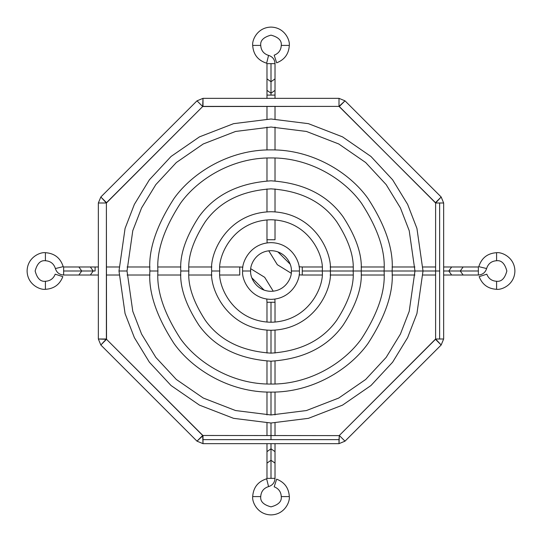 <?xml version="1.0" encoding="UTF-8"?>
<svg xmlns="http://www.w3.org/2000/svg" width="542" height="542" viewBox="0 0 542 542"><rect width="100%" height="100%" fill="white"/><g stroke="black" fill="none" stroke-linecap="round" stroke-linejoin="round"><path stroke-width="0.81" d="M250.675 271L242.633 271C241.495 279.299 250.004 298.981 271 299.367C291.996 298.981 300.505 279.299 299.367 271L291.325 271C292.145 276.948 286.041 291.047 271 291.325C255.959 291.047 249.855 276.948 250.675 271C249.855 265.052 255.959 250.953 271 250.675C286.041 250.953 292.145 265.052 291.325 271L299.367 271C300.505 262.701 291.996 243.019 271 242.633C250.004 243.019 241.495 262.701 242.633 271L250.675 271C249.855 276.948 255.959 291.047 271 291.325C286.041 291.047 292.145 276.948 291.325 271C292.145 265.052 286.041 250.953 271 250.675C255.959 250.953 249.855 265.052 250.675 271M242.633 271C241.495 262.701 250.004 243.019 271 242.633C291.996 243.019 300.505 262.701 299.367 271C300.505 279.299 291.996 298.981 271 299.367C250.004 298.981 241.495 279.299 242.633 271M219.761 271L211.726 271C209.341 288.337 227.125 329.468 271 330.274C314.875 329.468 332.659 288.337 330.274 271L322.239 271C324.299 285.986 308.926 321.535 271 322.239C233.074 321.535 217.701 285.986 219.761 271C217.701 256.014 233.074 220.465 271 219.761C308.926 220.465 324.299 256.014 322.239 271L330.274 271C332.659 253.663 314.875 212.532 271 211.726C227.125 212.532 209.341 253.663 211.726 271L219.761 271C217.701 285.986 233.074 321.535 271 322.239C308.926 321.535 324.299 285.986 322.239 271C324.299 256.014 308.926 220.465 271 219.761C233.074 220.465 217.701 256.014 219.761 271M211.726 271C209.341 253.663 227.125 212.532 271 211.726C314.875 212.532 332.659 253.663 330.274 271C332.659 288.337 314.875 329.468 271 330.274C227.125 329.468 209.341 288.337 211.726 271M188.853 271L180.811 271C179.605 286.677 185.621 304.712 198.846 325.112C214.51 347.002 238.561 359.028 271 361.189C303.439 359.028 327.49 347.002 343.154 325.112C356.379 304.712 362.395 286.677 361.189 271L353.147 271C354.244 285.282 348.77 301.711 336.717 320.288C322.456 340.227 300.546 351.182 271 353.147C241.454 351.182 219.544 340.227 205.282 320.288C193.23 301.711 187.756 285.282 188.853 271C187.756 256.718 193.23 240.289 205.282 221.712C219.544 201.773 241.454 190.818 271 188.853C300.546 190.818 322.456 201.773 336.717 221.712C348.77 240.289 354.244 256.718 353.147 271L361.189 271C362.395 255.323 356.379 237.288 343.154 216.888C327.49 194.998 303.439 182.972 271 180.811C238.561 182.972 214.51 194.998 198.846 216.888C185.621 237.288 179.605 255.323 180.811 271L188.853 271C187.756 285.282 193.23 301.711 205.282 320.288C219.544 340.227 241.454 351.182 271 353.147C300.546 351.182 322.456 340.227 336.717 320.288C348.77 301.711 354.244 285.282 353.147 271C354.244 256.718 348.77 240.289 336.717 221.712C322.456 201.773 300.546 190.818 271 188.853C241.454 190.818 219.544 201.773 205.282 221.712C193.23 240.289 187.756 256.718 188.853 271M180.811 271C179.605 255.323 185.621 237.288 198.846 216.888C214.51 194.998 238.561 182.972 271 180.811C303.439 182.972 327.49 194.998 343.154 216.888C356.379 237.288 362.395 255.323 361.189 271C362.395 286.677 356.379 304.712 343.154 325.112C327.49 347.002 303.439 359.028 271 361.189C238.561 359.028 214.51 347.002 198.846 325.112C185.621 304.712 179.605 286.677 180.811 271M157.939 271L149.897 271C148.284 292.05 156.353 316.271 174.118 343.662C192.701 369.671 229.889 392.584 271 392.103C312.111 392.584 349.299 369.671 367.882 343.662C385.647 316.271 393.716 292.05 392.103 271L384.061 271C385.572 290.654 378.031 313.262 361.446 338.838C344.102 363.12 309.38 384.508 271 384.061C232.62 384.508 197.898 363.12 180.554 338.838C163.969 313.262 156.428 290.654 157.939 271C156.428 251.346 163.969 228.738 180.554 203.162C197.898 178.88 232.62 157.492 271 157.939C309.38 157.492 344.102 178.88 361.446 203.162C378.031 228.738 385.572 251.346 384.061 271L392.103 271C393.716 249.95 385.647 225.729 367.882 198.338C349.299 172.329 312.111 149.416 271 149.897C229.889 149.416 192.701 172.329 174.118 198.338C156.353 225.729 148.284 249.95 149.897 271L157.939 271C156.428 290.654 163.969 313.262 180.554 338.838C197.898 363.12 232.62 384.508 271 384.061C309.38 384.508 344.102 363.12 361.446 338.838C378.031 313.262 385.572 290.654 384.061 271C385.572 251.346 378.031 228.738 361.446 203.162C344.102 178.88 309.38 157.492 271 157.939C232.62 157.492 197.898 178.88 180.554 203.162C163.969 228.738 156.428 251.346 157.939 271M149.897 271C148.284 249.95 156.353 225.729 174.118 198.338C192.701 172.329 229.889 149.416 271 149.897C312.111 149.416 349.299 172.329 367.882 198.338C385.647 225.729 393.716 249.95 392.103 271C393.716 292.05 385.647 316.271 367.882 343.662C349.299 369.671 312.111 392.584 271 392.103C229.889 392.584 192.701 369.671 174.118 343.662C156.353 316.271 148.284 292.05 149.897 271M127.024 271L118.989 271L125.066 313.561L134.362 337.612L149.389 362.205L171.048 385.531L199.463 405.131L233.582 418.336L271 423.011L308.418 418.336L342.537 405.131L370.952 385.531L392.611 362.205L407.638 337.612L416.933 313.561L423.011 271L414.976 271L409.217 311.311L400.416 334.089L386.175 357.381L365.667 379.475L338.75 398.031L306.44 410.545L271 414.976L235.56 410.545L203.25 398.031L176.333 379.475L155.825 357.381L141.584 334.089L132.783 311.311L127.024 271L132.783 230.689L141.584 207.911L155.825 184.619L176.333 162.525L203.25 143.969L235.56 131.455L271 127.024L306.44 131.455L338.75 143.969L365.667 162.525L386.175 184.619L400.416 207.911L409.217 230.689L414.976 271L423.011 271L416.933 228.439L407.638 204.388L392.611 179.795L370.952 156.469L342.537 136.869L308.418 123.664L271 118.989L233.582 123.664L199.463 136.869L171.048 156.469L149.389 179.795L134.362 204.388L125.066 228.439L118.989 271L127.024 271L132.783 311.311L141.584 334.089L155.825 357.381L176.333 379.475L203.25 398.031L235.56 410.545L271 414.976L306.44 410.545L338.75 398.031L365.667 379.475L386.175 357.381L400.416 334.089L409.217 311.311L414.976 271L409.217 230.689L400.416 207.911L386.175 184.619L365.667 162.525L338.75 143.969L306.44 131.455L271 127.024L235.56 131.455L203.25 143.969L176.333 162.525L155.825 184.619L141.584 207.911L132.783 230.689L127.024 271M118.989 271L125.066 228.439L134.362 204.388L149.389 179.795L171.048 156.469L199.463 136.869L233.582 123.664L271 118.989L308.418 123.664L342.537 136.869L370.952 156.469L392.611 179.795L407.638 204.388L416.933 228.439L423.011 271L416.933 313.561L407.638 337.612L392.611 362.205L370.952 385.531L342.537 405.131L308.418 418.336L271 423.011L233.582 418.336L199.463 405.131L171.048 385.531L149.389 362.205L134.362 337.612L125.066 313.561L118.989 271M443.654 339.001L441.168 345.003L435.612 339.001L339.312 435.477L345.003 441.168L339.001 443.654L339.312 435.477L339.001 439.63L202.999 439.63L339.001 439.63L339.001 443.654L345.003 441.168L441.168 345.003L345.003 441.168L339.312 435.477L435.477 339.312L441.168 345.003L443.654 339.001L439.63 339.001L443.654 339.001L443.654 202.999L439.63 202.999L439.63 339.001L435.612 339.001L439.63 339.001L439.63 202.999L443.654 202.999L441.168 196.997L443.654 202.999M339.001 435.612L202.688 435.477L202.999 443.654L196.997 441.168L202.999 435.612L202.999 439.63L202.999 435.612L106.523 339.312L100.832 345.003L98.346 339.001L106.523 339.312L106.388 202.999L98.346 202.999L100.832 196.997L106.388 202.999L202.688 106.523L196.997 100.832L202.999 98.346L202.688 106.523L339.001 106.388L339.001 98.346L345.003 100.832L339.001 106.388L435.477 202.688L441.168 196.997L345.003 100.832L441.168 196.997L435.612 202.999L339.312 106.523L345.003 100.832L339.001 98.346L202.999 98.346L339.001 98.346L339.001 106.388L202.999 106.388L202.999 98.346L196.997 100.832L100.832 196.997L196.997 100.832L202.688 106.523L106.523 202.688L100.832 196.997L98.346 202.999L98.346 339.001L98.346 202.999L106.388 202.999L106.388 339.001L98.346 339.001L100.832 345.003L196.997 441.168L100.832 345.003L106.523 339.312L202.688 435.477L196.997 441.168L202.999 443.654L202.999 439.63L202.999 443.654L196.997 441.168L202.999 443.654L339.001 443.654M435.612 202.999L439.63 202.999L435.612 202.999L435.612 339.001M289.313 45.413C288.811 53.922 284.597 59.728 276.657 62.831L274.177 55.189C278.629 53.441 280.993 50.189 281.271 45.413C281.86 40.555 278.432 37.134 271 35.142C263.568 37.134 260.14 40.555 260.729 45.413C261.075 50.514 263.683 53.841 268.554 55.392C272.579 56.68 274.733 59.424 275.018 63.638L271 63.638L271 75.724C276.21 75.724 276.21 75.724 271 75.724L271 81.727L275.018 78.888L271 81.727L271 93.197L266.982 90.358L271 93.197L275.018 90.358L271 93.197L271 95.094L271 81.727L266.982 78.888L271 81.727L271 75.724C276.183 75.724 276.183 75.724 271 75.724C265.79 75.724 265.79 75.724 271 75.724C265.817 75.724 265.817 75.724 271 75.724L271 63.638L266.982 63.638L266.637 63.204C257.958 60.433 253.31 54.505 252.687 45.413C251.949 40.061 257.443 27.351 271 27.1C284.557 27.351 290.051 40.061 289.313 45.413C290.051 40.061 284.557 27.351 271 27.1C257.443 27.351 251.949 40.061 252.687 45.413L260.729 45.413C260.14 40.555 263.568 37.134 271 35.142C278.432 37.134 281.86 40.555 281.271 45.413L289.313 45.413L281.271 45.413C280.993 50.189 278.629 53.441 274.177 55.189L276.657 62.831C284.597 59.728 288.811 53.922 289.313 45.413M266.982 95.094L271 95.094L266.982 95.094L266.982 98.346L266.982 63.638L275.018 63.638C274.733 59.424 272.579 56.68 268.554 55.392C263.683 53.841 261.075 50.514 260.729 45.413L252.687 45.413C253.31 54.505 257.958 60.433 266.637 63.204L268.554 55.392L266.637 63.204L266.982 63.638M275.018 239.733L266.982 239.733L267.125 242.897L266.982 239.733L275.018 239.733L275.018 219.923L275.018 239.733M268.757 250.797L277.314 264.686L291.203 273.243L277.314 264.686L268.757 250.797M299.103 274.875L302.267 275.018L302.267 266.982L299.048 266.786L302.267 266.982L302.267 271L322.239 271L302.267 271L302.267 275.018L299.103 274.875M290.126 264.123L277.877 251.874L290.126 264.123M446.906 271C446.906 276.21 446.906 276.21 446.906 271C446.906 265.817 446.906 265.817 446.906 271C446.906 265.79 446.906 265.79 446.906 271L448.803 271L446.906 271C446.906 276.183 446.906 276.183 446.906 271L443.654 271L446.906 271M478.362 275.018L451.642 275.018L448.803 271L466.276 271C466.276 265.79 466.276 265.79 466.276 271L478.362 271L478.362 275.018C482.576 274.733 485.32 272.579 486.608 268.554L478.796 266.637L478.362 266.982L478.362 271L478.362 266.982L478.796 266.637C481.567 257.958 487.495 253.31 496.587 252.687C501.939 251.949 514.649 257.443 514.9 271C514.649 284.557 501.939 290.051 496.587 289.313C488.078 288.811 482.272 284.597 479.169 276.657L486.811 274.177C488.559 278.629 491.811 280.993 496.587 281.271C501.445 281.86 504.866 278.432 506.858 271C504.866 263.568 501.445 260.14 496.587 260.729C491.486 261.075 488.159 263.683 486.608 268.554C488.159 263.683 491.486 261.075 496.587 260.729C501.445 260.14 504.866 263.568 506.858 271C504.866 278.432 501.445 281.86 496.587 281.271L496.587 289.313C501.939 290.051 514.649 284.557 514.9 271C514.649 257.443 501.939 251.949 496.587 252.687L496.587 260.729L496.587 252.687C487.495 253.31 481.567 257.958 478.796 266.637L486.608 268.554C485.32 272.579 482.576 274.733 478.362 275.018L478.362 271L466.276 271C466.276 265.817 466.276 265.817 466.276 271C466.276 276.183 466.276 276.183 466.276 271L460.273 271L463.112 266.982L460.273 271L463.112 275.018L460.273 271L448.803 271L451.642 275.018L443.654 275.018M275.018 211.861L275.018 188.948L275.018 211.861M275.018 180.899L275.018 158.013L275.018 180.899M275.018 149.965L275.018 127.085L275.018 149.965M275.018 119.037L275.018 106.388L275.018 119.037M275.018 98.346L275.018 95.094L271 95.094L275.018 95.094L275.018 98.346M266.982 106.388L266.982 119.037L266.982 106.388M266.982 127.085L266.982 149.965L266.982 127.085M266.982 158.013L266.982 180.899L266.982 158.013M266.982 188.948L266.982 211.861L266.982 188.948M266.982 219.923L266.982 239.733L266.982 219.923M330.274 271L353.147 271L330.274 271M361.189 271L384.061 271L361.189 271M392.103 271L414.976 271L392.103 271M423.011 271L439.63 271L423.011 271M443.654 266.982L451.642 266.982L448.803 271L451.642 266.982L478.362 266.982M479.169 276.657C482.272 284.597 488.078 288.811 496.587 289.313L496.587 281.271C491.811 280.993 488.559 278.629 486.811 274.177L479.169 276.657M466.276 271C466.276 276.21 466.276 276.21 466.276 271M196.997 441.168L202.688 435.477M100.832 345.003L98.346 339.001L106.388 339.001L100.832 345.003M45.413 289.313C53.922 288.811 59.728 284.597 62.831 276.657L55.189 274.177C53.441 278.629 50.189 280.993 45.413 281.271C40.555 281.86 37.134 278.432 35.142 271C37.134 263.568 40.555 260.14 45.413 260.729C50.514 261.075 53.841 263.683 55.392 268.554C56.68 272.579 59.424 274.733 63.638 275.018L63.638 271L75.724 271C75.724 276.21 75.724 276.21 75.724 271L81.727 271L78.888 275.018L81.727 271L93.197 271L90.358 266.982L93.197 271L90.358 275.018L93.197 271L95.094 271L81.727 271L78.888 266.982L81.727 271L75.724 271C75.724 276.183 75.724 276.183 75.724 271C75.724 265.79 75.724 265.79 75.724 271C75.724 265.817 75.724 265.817 75.724 271L63.638 271L63.638 266.982L63.204 266.637C60.433 257.958 54.505 253.31 45.413 252.687C40.061 251.949 27.351 257.443 27.1 271C27.351 284.557 40.061 290.051 45.413 289.313C40.061 290.051 27.351 284.557 27.1 271C27.351 257.443 40.061 251.949 45.413 252.687L45.413 260.729C40.555 260.14 37.134 263.568 35.142 271C37.134 278.432 40.555 281.86 45.413 281.271L45.413 289.313L45.413 281.271C50.189 280.993 53.441 278.629 55.189 274.177L62.831 276.657C59.728 284.597 53.922 288.811 45.413 289.313M63.638 266.982L63.638 275.018C59.424 274.733 56.68 272.579 55.392 268.554L63.204 266.637L55.392 268.554C53.841 263.683 50.514 261.075 45.413 260.729L45.413 252.687C54.505 253.31 60.433 257.958 63.204 266.637L63.638 266.982L95.094 266.982L95.094 271L95.094 266.982L98.346 266.982L95.094 266.982L95.094 271M239.733 275.018L239.733 266.982L242.897 267.125L239.733 266.982L239.733 275.018L219.923 275.018L239.733 275.018M250.797 268.757L264.686 277.314L273.243 291.203L264.686 277.314L250.797 268.757M274.875 299.103L275.018 302.267L266.982 302.267L266.786 299.048L266.982 302.267L271 302.267L271 322.239L271 302.267L275.018 302.267L274.875 299.103M264.123 290.126L251.874 277.877L264.123 290.126M271 446.906C276.21 446.906 276.21 446.906 271 446.906C265.817 446.906 265.817 446.906 271 446.906C265.79 446.906 265.79 446.906 271 446.906L271 448.803L271 446.906C276.183 446.906 276.183 446.906 271 446.906L271 443.654L271 446.906M275.018 478.362L275.018 451.642L271 448.803L271 466.276C265.79 466.276 265.79 466.276 271 466.276L271 478.362L275.018 478.362C274.733 482.576 272.579 485.32 268.554 486.608L266.637 478.796L266.982 478.362L271 478.362L266.982 478.362L266.637 478.796C257.958 481.567 253.31 487.495 252.687 496.587C251.949 501.939 257.443 514.649 271 514.9C284.557 514.649 290.051 501.939 289.313 496.587C288.811 488.078 284.597 482.272 276.657 479.169L274.177 486.811C278.629 488.559 280.993 491.811 281.271 496.587C281.86 501.445 278.432 504.866 271 506.858C263.568 504.866 260.14 501.445 260.729 496.587C261.075 491.486 263.683 488.159 268.554 486.608C263.683 488.159 261.075 491.486 260.729 496.587C260.14 501.445 263.568 504.866 271 506.858C278.432 504.866 281.86 501.445 281.271 496.587L289.313 496.587C290.051 501.939 284.557 514.649 271 514.9C257.443 514.649 251.949 501.939 252.687 496.587L260.729 496.587L252.687 496.587C253.31 487.495 257.958 481.567 266.637 478.796L268.554 486.608C272.579 485.32 274.733 482.576 275.018 478.362L271 478.362L271 466.276C265.817 466.276 265.817 466.276 271 466.276C276.183 466.276 276.183 466.276 271 466.276L271 460.273L266.982 463.112L271 460.273L275.018 463.112L271 460.273L271 448.803L275.018 451.642L275.018 443.654M211.861 275.018L188.948 275.018L211.861 275.018M180.899 275.018L158.013 275.018L180.899 275.018M149.965 275.018L127.085 275.018L149.965 275.018M119.037 275.018L106.388 275.018L119.037 275.018M98.346 275.018L95.094 275.018L98.346 275.018M106.388 266.982L119.037 266.982L106.388 266.982M127.085 266.982L149.965 266.982L127.085 266.982M158.013 266.982L180.899 266.982L158.013 266.982M188.948 266.982L211.861 266.982L188.948 266.982M219.923 266.982L239.733 266.982L219.923 266.982M271 330.274L271 353.147L271 330.274M271 361.189L271 384.061L271 361.189M271 392.103L271 414.976L271 392.103M271 423.011L271 439.63L271 423.011M266.982 443.654L266.982 451.642L271 448.803L266.982 451.642L266.982 478.362M276.657 479.169C284.597 482.272 288.811 488.078 289.313 496.587L281.271 496.587C280.993 491.811 278.629 488.559 274.177 486.811L276.657 479.169M271 466.276C276.21 466.276 276.21 466.276 271 466.276M275.018 63.638L275.018 95.094M435.612 266.982L422.963 266.982M414.915 266.982L392.035 266.982M383.987 266.982L361.101 266.982M353.052 266.982L330.139 266.982M322.077 266.982L302.267 266.982M435.612 275.018L422.963 275.018M414.915 275.018L392.035 275.018M383.987 275.018L361.101 275.018M353.052 275.018L330.139 275.018M322.077 275.018L302.267 275.018M63.638 275.018L95.094 275.018M266.982 435.612L266.982 422.963M266.982 414.915L266.982 392.035M266.982 383.987L266.982 361.101M266.982 353.052L266.982 330.139M266.982 322.077L266.982 302.267M275.018 435.612L275.018 422.963M275.018 414.915L275.018 392.035M275.018 383.987L275.018 361.101M275.018 353.052L275.018 330.139M275.018 322.077L275.018 302.267"/></g></svg>
